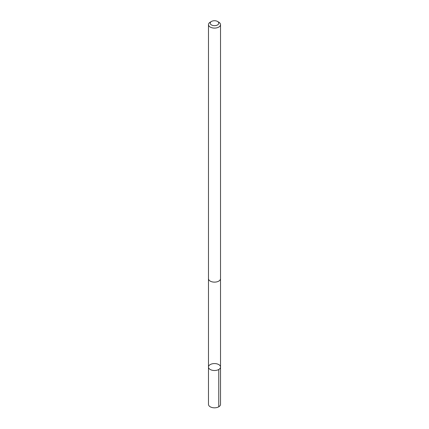 <?xml version="1.0" encoding="UTF-8"?>
<svg xmlns="http://www.w3.org/2000/svg" width="429" height="429" viewBox="0 0 429 429"><rect width="100%" height="100%" fill="white"/><g stroke="black" fill="none" stroke-linecap="round" stroke-linejoin="round"><path stroke-width="0.64" d="M218.72 364.559A6.022 3.475 180 0 1 220.522 367.042A6.022 3.475 180 0 1 214.5 370.517A6.022 3.475 180 0 1 208.478 367.042A6.022 3.475 180 0 1 212.173 363.835A6.022 3.475 180 0 1 218.72 364.559M208.478 404.343A6.022 3.475 0 0 0 210.28 406.826A6.022 3.475 0 0 0 216.833 407.55A6.022 3.475 0 0 0 220.522 404.343L220.522 367.042A6.022 3.475 180 0 1 214.5 370.517A6.022 3.475 180 0 1 208.478 367.042L208.478 404.343M211.47 21.45L210.242 22.158A6.022 3.475 0 0 0 208.478 24.619L208.478 278.652A6.022 3.475 0 0 0 210.28 281.134A6.022 3.475 0 0 0 216.833 281.858A6.022 3.475 0 0 0 220.522 278.652L220.522 24.619A6.022 3.475 0 0 0 218.758 22.158L217.53 21.45A4.285 2.472 0 0 0 211.47 21.45A4.285 2.472 0 0 0 211.497 24.962A4.285 2.472 0 0 0 217.546 24.941A4.285 2.472 0 0 0 217.53 21.45M208.478 24.619A6.022 3.475 0 0 0 210.28 27.102A6.022 3.475 0 0 0 216.833 27.826A6.022 3.475 0 0 0 220.522 24.619M218.758 406.805L218.758 369.498M208.478 278.764L208.478 367.042M220.522 278.764L220.522 367.042"/></g></svg>

